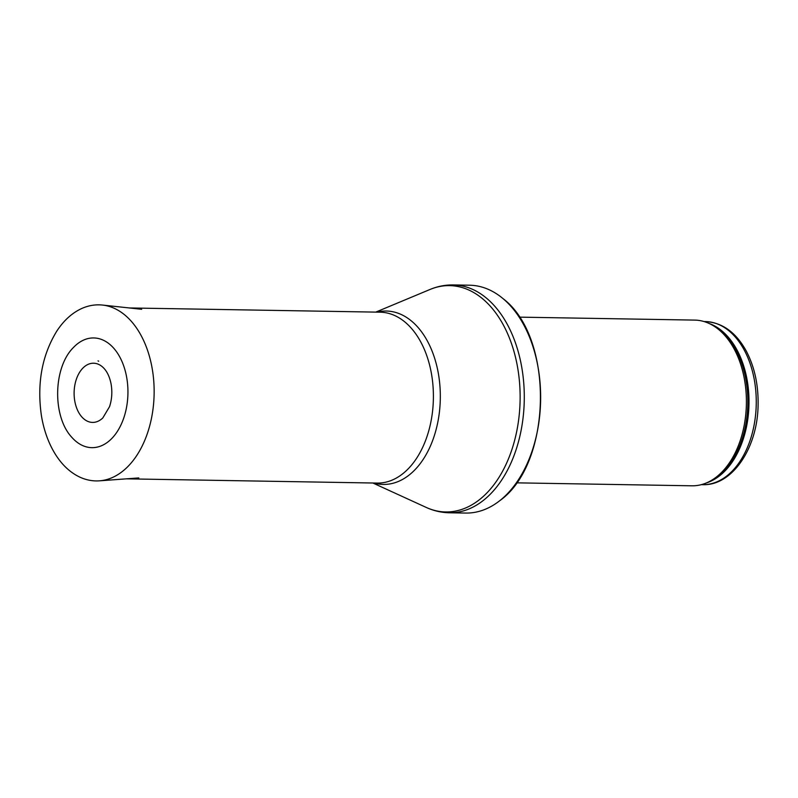 <?xml version="1.0" encoding="UTF-8"?>
<svg xmlns="http://www.w3.org/2000/svg" width="798" height="798" viewBox="0 0 798 798"><rect width="100%" height="100%" fill="white"/><g stroke="black" fill="none" stroke-linecap="round" stroke-linejoin="round"><path stroke-width="1.2" d="M519.229 317.135L694.739 320.098A82.862 53.047 91 0 1 710.769 324.277A82.862 53.047 91 0 1 746.389 403.848A82.862 53.047 91 0 1 708.095 482.172A82.862 53.047 91 0 1 691.946 485.802L516.436 482.84M469.613 285.215A113.934 72.947 91 0 1 503.029 298.622A113.934 72.947 91 0 1 540.625 400.367A113.934 72.947 91 0 1 499.618 500.795A113.934 72.947 91 0 1 465.763 513.064L449.404 512.785A113.934 72.947 91 0 0 524.266 400.097A113.934 72.947 91 0 0 453.254 284.936L469.613 285.215M99.341 364.726A29.606 18.953 91 0 1 103.64 367.998C107.112 371.579 109.555 376.706 110.972 383.399C112.468 391.429 111.989 399.19 109.535 406.671L102.802 417.962A29.606 18.953 91 0 1 74.224 396.546A29.606 18.953 91 0 1 98.982 364.546A29.606 18.953 91 0 1 99.341 364.726M104.438 340.756A54.872 35.132 91 0 1 123.87 417.683A54.872 35.132 91 0 1 71.97 437.484C52.229 416.726 53.057 367.519 73.486 347.449A54.872 35.132 91 0 1 103.321 340.207A54.872 35.132 91 0 1 104.438 340.756M702.649 484.685C732.714 485.902 757.851 447.219 758.1 404.526C758.389 384.536 754.469 366.761 746.339 351.18C736.065 332.417 722.429 322.552 705.412 321.574A81.566 52.219 91 0 1 756.245 404.017A81.566 52.219 91 0 1 702.649 484.685L701.302 484.665M709.113 323.459A81.566 52.219 91 0 1 748.993 403.888A81.566 52.219 91 0 1 706.42 482.93M710.769 324.277L712.634 325.245A81.885 52.419 91 0 1 747.836 403.868A81.885 52.419 91 0 1 710.001 481.264L708.095 482.172M375.748 312.118L429.962 289.494A113.186 72.458 91 0 1 520.106 400.027A113.186 72.458 91 0 1 426.272 507.448C433.693 510.85 441.404 512.625 449.404 512.785M376.826 312.138A86.713 55.511 91 0 1 440.306 398.671A86.713 55.511 91 0 1 373.943 483.019M129.296 307.958L380.127 312.188A85.456 54.713 91 0 1 433.384 398.561A85.456 54.713 91 0 1 377.235 483.079L126.413 478.84M99.56 480.825C92.857 481.304 86.334 480.097 79.99 477.204C70.174 472.606 61.845 464.775 55.002 453.693C48.379 442.82 43.85 430.182 41.426 415.768C36.798 383.559 41.945 355.29 56.887 330.971C63.95 320.257 72.349 312.716 82.104 308.337C88.768 305.425 95.58 304.337 102.533 305.065A88.039 56.369 91 0 1 116.438 309.375A88.039 56.369 91 0 1 153.485 404.935A88.039 56.369 91 0 1 99.56 480.825L138.802 477.922M98.693 361.205L98.014 360.866A33.297 21.317 91 0 1 98.693 361.205M705.412 321.574L704.065 321.554M503.029 298.622C554.47 337.384 552.336 463.788 499.618 500.795M429.962 289.494C437.484 286.342 445.254 284.826 453.254 284.936M372.856 482.999L426.272 507.448M102.533 305.065L141.645 309.285"/></g></svg>
